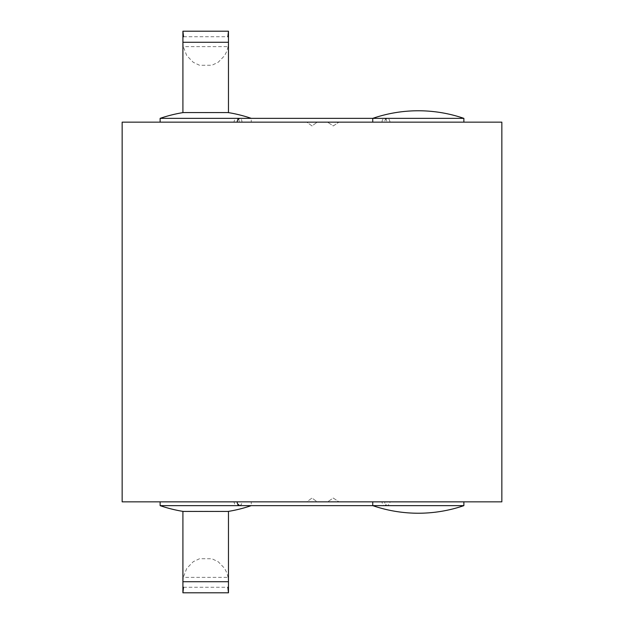 <?xml version="1.0" encoding="UTF-8"?>
<svg xmlns="http://www.w3.org/2000/svg" width="624" height="624" viewBox="0 0 624 624"><rect width="100%" height="100%" fill="white"/><g stroke="black" fill="none" stroke-linecap="round" stroke-linejoin="round"><path stroke-width="0.47" stroke-dasharray="3.12 2.34" d="M237.026 122.148L122.156 122.156L122.156 501.844L122.156 122.156L501.844 122.156L501.844 501.844L122.156 501.844L122.156 122.156L501.844 122.156L501.844 501.844L122.156 501.844L501.844 501.844L501.844 122.156L122.156 122.156L122.156 501.844L327.553 501.844L200.265 501.844L233.891 501.852L235.014 504.816L236.792 505.635L238.477 504.8L239.444 501.852L211.115 501.852L317.187 501.844L312 498.046L306.805 501.844L237.026 501.852M228.47 42.284L228.095 46.628L183.284 46.628L182.91 42.284M183.526 36.746L227.854 36.746M183.206 112.57L228.47 112.624M160.126 118.357L251.254 118.357L251.254 122.148L242.089 122.148L241.574 119.785L239.678 118.365M381.911 122.148L382.426 119.785L384.322 118.365L372.746 118.365L463.874 118.357L372.746 118.357A140.486 140.486 0 0 1 463.874 118.357L372.746 118.357L372.746 122.148L463.874 122.148L390.109 122.148L389.251 119.48L387.223 118.365L385.125 119.785L384.556 122.148L372.746 122.148L415.779 122.148L122.156 122.156L122.156 501.844L327.569 501.844L333.255 498.046L338.957 501.844L420.841 501.844L386.974 501.852L385.944 504.816L384.322 505.635L382.785 504.8L381.911 501.852L415.779 501.852L327.569 501.844L333.263 498.046L338.965 501.844L501.844 501.844L501.844 122.156L338.957 122.156L333.255 125.954L327.553 122.156L122.156 122.156L122.156 501.844L415.537 501.844A3.799 2.777 -90 0 0 415.537 501.852L390.109 501.852L389.462 504.208L387.223 505.635L385.312 504.52L384.556 501.852L372.746 501.852L463.874 501.852L390.109 501.852M463.874 118.357L463.874 122.148L386.974 122.148L386.178 119.48L384.322 118.365M182.91 511.329L228.47 511.376M160.126 505.643L251.254 505.643L251.254 501.852L211.115 501.844L501.844 501.844L501.844 122.156L211.115 122.156L338.957 122.156L333.263 125.954L327.569 122.156L200.265 122.156L233.891 122.148L234.749 119.48L236.777 118.365L387.223 118.365M239.678 505.635L241.41 504.52L242.089 501.852M381.911 501.852L372.746 501.852L372.746 505.643L463.874 505.643L372.746 505.643A140.486 140.486 0 0 0 463.874 505.643L463.874 501.852L386.974 501.852M384.556 501.852L501.844 501.844L501.844 122.156L122.156 122.156L122.156 501.844L501.844 501.844L501.844 122.156L386.974 122.148M390.109 122.148L501.844 122.156L501.844 501.844L122.156 501.844L122.156 122.156L122.156 501.844L306.805 501.844L312 498.046L317.195 501.844L501.844 501.844L501.844 122.156L122.156 122.156L306.813 122.156L312 125.954L317.187 122.156L312 125.954L306.813 122.156L415.537 122.156A3.799 2.777 90 0 1 415.537 122.148L384.556 122.148M242.089 122.148L211.115 122.148L239.444 122.148L238.875 119.785L236.777 118.365M420.841 122.148L415.779 122.148L420.841 122.156M421.083 122.148L415.537 122.148L421.083 122.156M415.779 501.852L420.841 501.852L415.779 501.844M160.126 501.852L233.891 501.852M239.444 501.852L251.254 501.852M384.322 505.635L463.874 505.643M228.47 581.716L228.095 577.372L183.284 577.372L182.91 581.716M183.526 587.254L227.854 587.254M239.444 122.148L251.254 122.148M160.126 122.148L233.891 122.148M228.095 46.628L226.879 51.082L224.546 55.715L218.236 62.228L211.942 65.247L199.586 65.286L193.276 62.322L186.716 55.528L183.284 46.628M236.777 505.635L387.223 505.635M228.095 577.372L226.879 572.918L224.546 568.285L218.236 561.772L211.942 558.753L199.586 558.714L193.276 561.678L186.716 568.472L183.284 577.372"/><path stroke-width="0.94" d="M501.844 501.844L501.844 122.156L122.156 122.156L122.156 501.844L501.844 501.844M182.91 112.671L182.91 31.2L183.526 36.746M227.854 36.746L228.47 31.2L182.91 31.2M228.47 112.671L228.47 31.2M160.126 118.357A140.486 140.486 0 0 1 183.206 112.57L228.166 112.57A140.486 140.486 0 0 1 251.254 118.357L160.126 118.357L160.126 122.148L237.026 122.148L237.822 119.48L239.678 118.365L372.746 118.365A140.486 140.486 0 0 1 463.874 118.357L372.746 118.357L372.746 122.148L463.874 122.148L463.874 118.357M182.91 511.329L182.91 581.716L228.47 581.716L228.47 592.8L182.91 592.8L183.526 587.254M182.91 581.716L182.91 592.8M228.47 511.329L228.47 581.716M160.126 505.643L251.254 505.635A140.486 140.486 0 0 1 228.166 511.43L183.206 511.43A140.486 140.486 0 0 1 160.126 505.643L160.126 501.852L237.026 501.852L237.627 504.208L239.678 505.635L372.746 505.635A140.486 140.486 0 0 0 463.874 505.643L372.746 505.643L372.746 501.852L463.874 501.852L463.874 505.643M227.854 587.254L228.47 592.8M182.91 42.284L228.47 42.284"/></g></svg>
